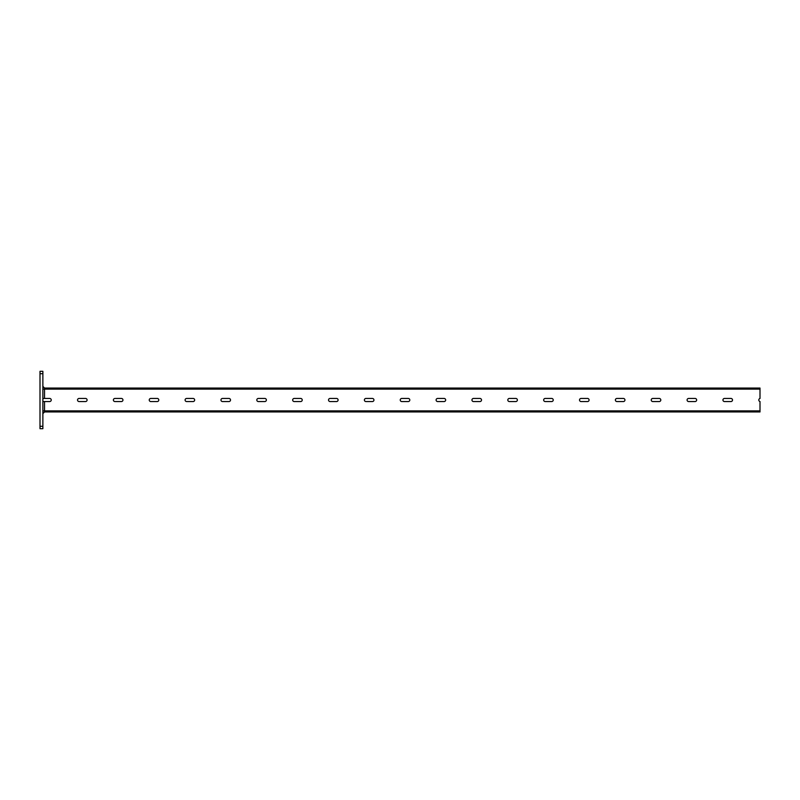 <?xml version="1.0" encoding="UTF-8"?>
<svg xmlns="http://www.w3.org/2000/svg" width="800" height="800" viewBox="0 0 800 800"><rect width="100%" height="100%" fill="white"/><g stroke="black" fill="none" stroke-linecap="round" stroke-linejoin="round"><path stroke-width="1.2" d="M42.87 398.45L49.68 398.45A1.55 1.55 0 0 1 51.24 400A1.55 1.55 0 0 1 49.68 401.55L44.54 401.55L44.54 411.95L42.87 413.63M44.54 401.55L42.87 401.55M42.87 386.37L44.54 388.05L44.54 398.45M40 426.29L40 428.69L42.87 428.69L42.87 426.29L40 426.29L40 373.71L42.87 373.71L42.87 371.31L40 371.31L40 373.71M42.87 426.29L42.87 373.71M44.54 411.95L760 411.95L760 401.51A1.55 1.55 0 0 1 760 398.49L760 388.05L44.54 388.05L760 388.05M724.5 401.55A1.55 1.55 0 0 1 722.95 400A1.55 1.55 0 0 1 724.5 398.45L730.96 398.45A1.55 1.55 0 0 1 732.51 400A1.55 1.55 0 0 1 730.96 401.55L724.5 401.55A1.55 1.55 0 0 1 722.95 400A1.55 1.55 0 0 1 724.5 398.45M688.65 401.55A1.55 1.55 0 0 1 687.09 400A1.55 1.55 0 0 1 688.65 398.45L695.1 398.45A1.55 1.55 0 0 1 696.65 400A1.55 1.55 0 0 1 695.1 401.55L688.65 401.55A1.55 1.55 0 0 1 687.09 400A1.55 1.55 0 0 1 688.65 398.45M652.79 401.55A1.55 1.55 0 0 1 651.24 400A1.55 1.55 0 0 1 652.79 398.45L659.24 398.45A1.55 1.55 0 0 1 660.8 400A1.55 1.55 0 0 1 659.24 401.55L652.79 401.55A1.55 1.55 0 0 1 651.24 400A1.55 1.55 0 0 1 652.79 398.45M616.93 401.55A1.55 1.55 0 0 1 615.38 400A1.55 1.55 0 0 1 616.93 398.45L623.39 398.45A1.55 1.55 0 0 1 624.94 400A1.55 1.55 0 0 1 623.39 401.55L616.93 401.55A1.55 1.55 0 0 1 615.38 400A1.55 1.55 0 0 1 616.93 398.45M581.08 401.55A1.55 1.55 0 0 1 579.52 400A1.55 1.55 0 0 1 581.08 398.45L587.53 398.45A1.55 1.55 0 0 1 589.08 400A1.55 1.55 0 0 1 587.53 401.55L581.08 401.55A1.55 1.55 0 0 1 579.52 400A1.55 1.55 0 0 1 581.08 398.45M545.22 401.55A1.55 1.55 0 0 1 543.67 400A1.55 1.55 0 0 1 545.22 398.45L551.67 398.45A1.55 1.55 0 0 1 553.23 400A1.55 1.55 0 0 1 551.67 401.55L545.22 401.55A1.55 1.55 0 0 1 543.67 400A1.55 1.55 0 0 1 545.22 398.45M509.36 401.55A1.55 1.55 0 0 1 507.81 400A1.55 1.55 0 0 1 509.36 398.45L515.82 398.45A1.55 1.55 0 0 1 517.37 400A1.55 1.55 0 0 1 515.82 401.55L509.36 401.55A1.55 1.55 0 0 1 507.81 400A1.55 1.55 0 0 1 509.36 398.45M473.51 401.55A1.55 1.55 0 0 1 471.95 400A1.55 1.55 0 0 1 473.51 398.45L479.96 398.45A1.55 1.55 0 0 1 481.51 400A1.55 1.55 0 0 1 479.96 401.55L473.51 401.55A1.55 1.55 0 0 1 471.95 400A1.55 1.55 0 0 1 473.51 398.45M437.65 401.55A1.55 1.55 0 0 1 436.1 400A1.55 1.55 0 0 1 437.65 398.45L444.1 398.45A1.55 1.55 0 0 1 445.66 400A1.55 1.55 0 0 1 444.1 401.55L437.65 401.55A1.55 1.55 0 0 1 436.1 400A1.55 1.55 0 0 1 437.65 398.45M401.79 401.55A1.55 1.55 0 0 1 400.24 400A1.55 1.55 0 0 1 401.79 398.45L408.25 398.45A1.55 1.55 0 0 1 409.8 400A1.55 1.55 0 0 1 408.25 401.55L401.79 401.55A1.55 1.55 0 0 1 400.24 400A1.55 1.55 0 0 1 401.79 398.45M365.94 401.55A1.55 1.55 0 0 1 364.38 400A1.55 1.55 0 0 1 365.94 398.45L372.39 398.45A1.55 1.55 0 0 1 373.94 400A1.55 1.55 0 0 1 372.39 401.55L365.94 401.55A1.55 1.55 0 0 1 364.38 400A1.55 1.55 0 0 1 365.94 398.45M330.08 401.55A1.55 1.55 0 0 1 328.53 400A1.55 1.55 0 0 1 330.08 398.45L336.53 398.45A1.55 1.55 0 0 1 338.09 400A1.55 1.55 0 0 1 336.53 401.55L330.08 401.55A1.55 1.55 0 0 1 328.53 400A1.55 1.55 0 0 1 330.08 398.45M294.22 401.55A1.55 1.55 0 0 1 292.67 400A1.55 1.55 0 0 1 294.22 398.45L300.68 398.45A1.55 1.55 0 0 1 302.23 400A1.55 1.55 0 0 1 300.68 401.55L294.22 401.55A1.55 1.55 0 0 1 292.67 400A1.55 1.55 0 0 1 294.22 398.45M258.37 401.55A1.55 1.55 0 0 1 256.81 400A1.55 1.55 0 0 1 258.37 398.45L264.82 398.45A1.55 1.55 0 0 1 266.37 400A1.55 1.55 0 0 1 264.82 401.55L258.37 401.55A1.55 1.55 0 0 1 256.81 400A1.55 1.55 0 0 1 258.37 398.45M222.51 401.55A1.55 1.55 0 0 1 220.96 400A1.55 1.55 0 0 1 222.51 398.45L228.96 398.45A1.55 1.55 0 0 1 230.52 400A1.55 1.55 0 0 1 228.96 401.55L222.51 401.55A1.55 1.55 0 0 1 220.96 400A1.55 1.55 0 0 1 222.51 398.45M186.65 401.55A1.55 1.55 0 0 1 185.1 400A1.55 1.55 0 0 1 186.65 398.45L193.11 398.45A1.55 1.55 0 0 1 194.66 400A1.55 1.55 0 0 1 193.11 401.55L186.65 401.55A1.55 1.55 0 0 1 185.1 400A1.55 1.55 0 0 1 186.65 398.45M150.8 401.55A1.55 1.55 0 0 1 149.24 400A1.55 1.55 0 0 1 150.8 398.45L157.25 398.45A1.55 1.55 0 0 1 158.8 400A1.55 1.55 0 0 1 157.25 401.55L150.8 401.55A1.55 1.55 0 0 1 149.24 400A1.55 1.55 0 0 1 150.8 398.45M114.94 401.55A1.55 1.55 0 0 1 113.39 400A1.55 1.55 0 0 1 114.94 398.45L121.39 398.45A1.55 1.55 0 0 1 122.95 400A1.55 1.55 0 0 1 121.39 401.55L114.94 401.55A1.55 1.55 0 0 1 113.39 400A1.55 1.55 0 0 1 114.94 398.45M79.08 401.55A1.55 1.55 0 0 1 77.53 400A1.55 1.55 0 0 1 79.08 398.45L85.54 398.45A1.55 1.55 0 0 1 87.09 400A1.55 1.55 0 0 1 85.54 401.55L79.08 401.55A1.55 1.55 0 0 1 77.53 400A1.55 1.55 0 0 1 79.08 398.45M730.96 398.45A1.55 1.55 0 0 1 732.51 400A1.55 1.55 0 0 1 730.96 401.55M695.1 398.45A1.55 1.55 0 0 1 696.65 400A1.55 1.55 0 0 1 695.1 401.55M659.24 398.45A1.55 1.55 0 0 1 660.8 400A1.55 1.55 0 0 1 659.24 401.55M623.39 398.45A1.55 1.55 0 0 1 624.94 400A1.55 1.55 0 0 1 623.39 401.55M587.53 398.45A1.55 1.55 0 0 1 589.08 400A1.55 1.55 0 0 1 587.53 401.55M551.67 398.45A1.55 1.55 0 0 1 553.23 400A1.55 1.55 0 0 1 551.67 401.55M515.82 398.45A1.55 1.55 0 0 1 517.37 400A1.55 1.55 0 0 1 515.82 401.55M479.96 398.45A1.55 1.55 0 0 1 481.51 400A1.55 1.55 0 0 1 479.96 401.55M444.1 398.45A1.55 1.55 0 0 1 445.66 400A1.55 1.55 0 0 1 444.1 401.55M408.25 398.45A1.55 1.55 0 0 1 409.8 400A1.55 1.55 0 0 1 408.25 401.55M372.39 398.45A1.55 1.55 0 0 1 373.94 400A1.55 1.55 0 0 1 372.39 401.55M336.53 398.45A1.55 1.55 0 0 1 338.09 400A1.55 1.55 0 0 1 336.53 401.55M300.68 398.45A1.55 1.55 0 0 1 302.23 400A1.55 1.55 0 0 1 300.68 401.55M264.82 398.45A1.55 1.55 0 0 1 266.37 400A1.55 1.55 0 0 1 264.82 401.55M228.96 398.45A1.55 1.55 0 0 1 230.52 400A1.55 1.55 0 0 1 228.96 401.55M193.11 398.45A1.55 1.55 0 0 1 194.66 400A1.55 1.55 0 0 1 193.11 401.55M157.25 398.45A1.55 1.55 0 0 1 158.8 400A1.55 1.55 0 0 1 157.25 401.55M121.39 398.45A1.55 1.55 0 0 1 122.95 400A1.55 1.55 0 0 1 121.39 401.55M85.54 398.45A1.55 1.55 0 0 1 87.09 400A1.55 1.55 0 0 1 85.54 401.55M49.68 398.45A1.55 1.55 0 0 1 51.24 400A1.55 1.55 0 0 1 49.68 401.55M760 410.88L42.87 410.88M42.87 389.12L760 389.12"/></g></svg>
